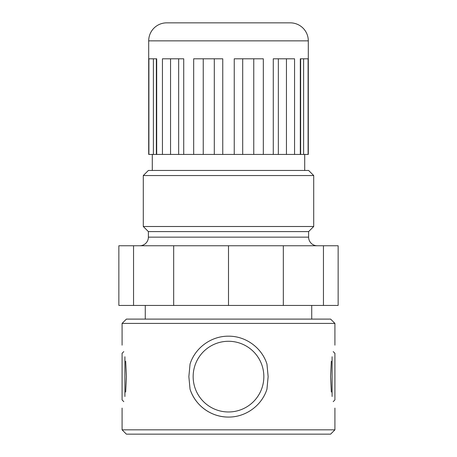 <?xml version="1.0" encoding="UTF-8"?>
<svg xmlns="http://www.w3.org/2000/svg" width="457" height="457" viewBox="0 0 457 457"><rect width="100%" height="100%" fill="white"/><g stroke="black" fill="none" stroke-linecap="round" stroke-linejoin="round"><path stroke-width="0.69" d="M122.082 323.413L126.395 319.1L330.605 319.1L334.918 323.413L122.082 323.413L122.082 345.166M334.918 429.837L330.605 434.15L126.395 434.15L122.082 429.837L334.918 429.837L334.918 408.084M331.325 392.032C335.815 413.111 335.815 413.111 331.325 392.032L330.565 376.625L331.325 361.219C335.815 340.139 335.815 340.139 331.325 361.219M125.675 361.219C121.185 340.139 121.185 340.139 125.675 361.219L126.435 376.625L125.675 392.032C121.185 413.111 121.185 413.111 125.675 392.032M268.139 376.625L266.957 389.164C261.821 405.496 245.837 417.218 228.5 417.07A40.444 40.444 0 0 1 190.043 389.164L188.861 376.625L190.043 364.086C195.156 347.788 211.197 336.009 228.5 336.181C245.855 336.004 261.872 347.851 266.957 364.086L268.139 376.625M263.849 376.625A35.349 35.349 0 0 1 228.5 411.974A35.349 35.349 0 0 1 193.151 376.625A35.349 35.349 0 0 1 228.5 341.276A35.349 35.349 0 0 1 263.849 376.625M228.5 417.07C211.14 417.224 195.15 405.445 190.043 389.164M313.713 175.551L143.287 175.551L148.382 170.455L308.618 170.455L313.713 175.551L313.713 226.506L308.618 231.602L308.618 237.149A8.609 8.609 0 0 0 317.221 245.757M308.618 231.602L148.382 231.602L148.382 237.149A8.609 8.609 0 0 1 139.779 245.757M143.287 175.551L143.287 226.506L148.382 231.602M323.453 305.436L338.14 305.436L338.14 245.757L118.86 245.757L118.86 305.436L323.453 305.436L323.453 245.757M283.323 305.436L283.323 245.757M228.5 305.436L228.5 245.757M173.677 305.436L173.677 245.757M133.547 305.436L133.547 245.757M313.713 226.506L143.287 226.506M290.298 22.85A18.006 18.006 0 0 1 308.304 40.856L308.304 154.432L148.696 154.432L148.696 40.856A18.006 18.006 0 0 1 166.702 22.85L290.298 22.85M304.71 154.432L304.71 170.455M152.29 154.432L152.29 170.455M148.902 154.432L148.902 58.804L156.694 58.804L156.694 154.432M162.441 154.432L162.441 58.804L183.725 58.804L183.725 154.432M193.677 154.432L193.677 58.804L222.753 58.804L222.753 154.432M234.247 154.432L234.247 58.804L263.323 58.804L263.323 154.432M273.275 154.432L273.275 58.804L294.559 58.804L294.559 154.432M300.306 154.432L300.306 58.804L308.098 58.804L308.098 154.432M153.392 154.432L153.392 58.804M156.363 154.432L156.363 58.804M170.552 154.432L170.552 58.804M178.658 154.432L178.658 58.804M203.239 154.432L203.239 58.804M214.304 154.432L214.304 58.804M242.696 154.432L242.696 58.804M253.761 154.432L253.761 58.804M278.342 154.432L278.342 58.804M286.448 154.432L286.448 58.804M300.637 154.432L300.637 58.804M303.608 154.432L303.608 58.804M123.801 401.646L122.082 399.926L122.082 353.33L123.801 351.604M124.91 356.751L124.91 396.505M333.199 351.604L334.918 353.33L334.918 399.926L333.199 401.646M332.09 396.499L332.09 356.751M148.382 237.149L308.618 237.149M308.304 40.856L148.696 40.856M145.269 305.436L145.269 319.1M122.082 408.084L122.082 429.837M334.918 323.413L334.918 345.166M311.731 305.436L311.731 319.1"/></g></svg>
